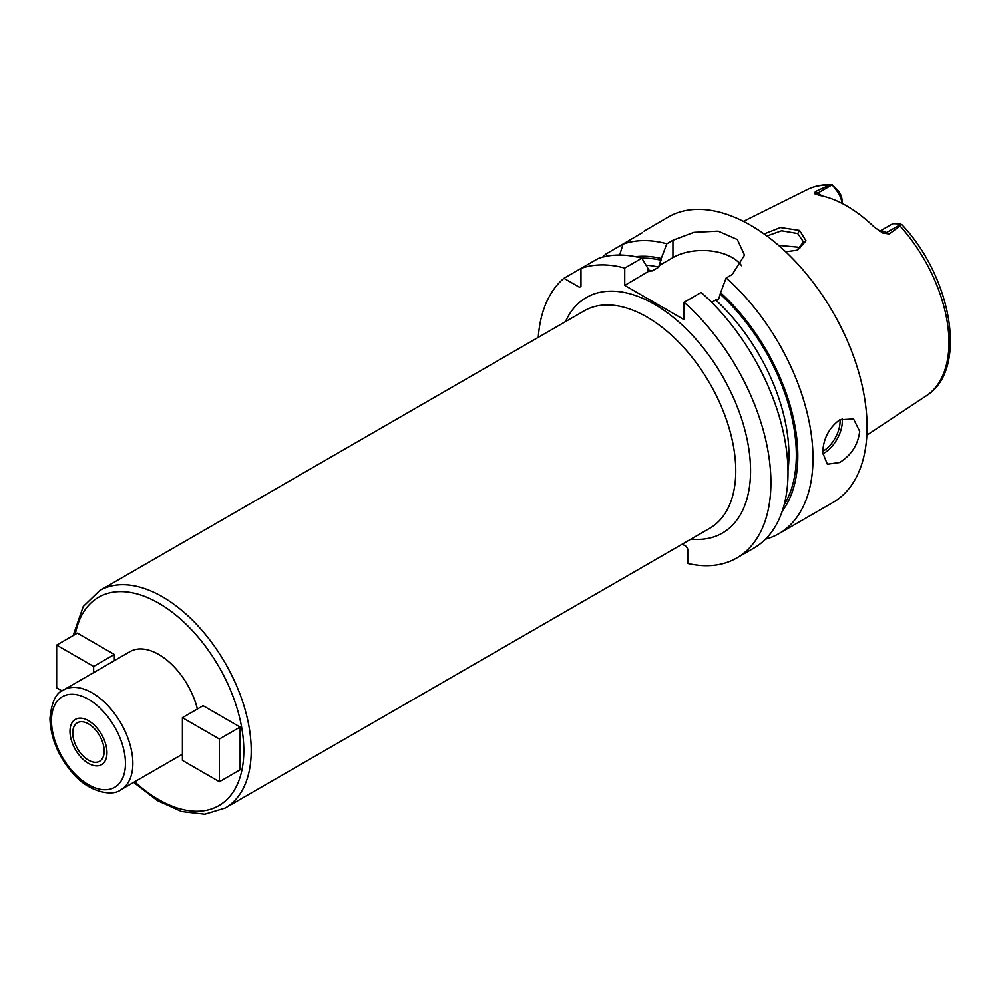 <?xml version="1.0" encoding="UTF-8"?>
<svg xmlns="http://www.w3.org/2000/svg" width="999" height="999" viewBox="0 0 999 999"><rect width="100%" height="100%" fill="white"/><g stroke="black" fill="none" stroke-linecap="round" stroke-linejoin="round"><path stroke-width="1.5" d="M879.794 231.306A15.697 9.066 60 0 1 886.563 232.555L889.11 234.028L900.074 226.011L900.623 223.926L902.097 224.875C952.297 278.084 968.256 370.279 926.348 395.754L866.857 435.152M889.11 234.028L882.317 232.767M900.723 224.388L886.563 232.555A7.842 4.533 -60 0 1 882.916 233.079L874.262 227.11A120.404 69.518 -120 0 0 819.205 195.329L814.335 193.494L815.446 191.496L817.994 192.969L832.155 184.79L837 191.084A15.697 9.066 60 0 1 841.97 203.346M814.697 193.744L814.335 193.494A7.842 4.533 120 0 0 817.994 192.969A15.697 9.066 60 0 1 821.678 195.829M842.032 203.371L842.032 200.437A10.465 6.044 -120 0 0 838.685 191.346L832.155 184.79L829.345 185.165L815.446 191.496M764.085 233.953L780.456 227.535L799.575 230.432L806.018 240.834L797.577 250.162L785.651 251.736M879.669 231.231L891.67 224.313A15.697 9.066 60 0 1 893.443 223.664L900.623 223.926M765.421 539.26A164.773 95.13 -120 0 0 778.858 533.691L832.954 502.472A164.773 95.13 60 0 0 867.07 427.035A164.773 95.13 -120 0 0 795.154 261.214A164.773 95.13 -120 0 0 668.169 217.07L644.03 231.156M642.619 232.555L606.006 253.983A164.773 95.13 -120 0 0 602.547 257.155M741.52 265.684A41.933 24.213 0 0 0 672.939 257.592L672.939 240.235L666.82 243.768A164.773 95.13 -120 0 0 623.051 244.143L619.655 255.007M672.939 240.235L693.93 232.33L718.131 231.119L737.349 239.523L744.53 255.12L732.255 274.475L726.136 278.009A164.773 95.13 -120 0 1 812.986 458.266A164.773 95.13 -120 0 1 778.858 533.691M822.689 452.672C823.301 438.773 828.97 427.809 839.709 419.78L853.521 418.918L859.677 431.306C858.079 444.63 851.423 455.032 839.709 462.487L827.372 464.21L822.689 452.672M782.292 511.001A151.161 87.275 -120 0 0 720.579 292.744L718.418 299.825L715.696 300.025L711.688 302.347M646.515 265.197A143.856 83.054 60 0 1 658.741 267.145L661.263 258.504A151.161 87.275 -120 0 0 635.464 256.681M736.775 557.991A164.773 95.13 -120 0 0 766.87 445.117A164.773 95.13 -120 0 0 684.053 302.31L701.148 292.432A164.773 95.13 -120 0 1 783.965 435.252A164.773 95.13 -120 0 1 753.87 548.126L736.775 557.991A164.773 95.13 -120 0 1 687.749 563.461L687.749 549.013L686.263 546.453L682.28 544.155M649.038 271.041L624.737 285.414L624.737 268.069L641.833 258.192L649.55 271.091L652.26 270.879L658.741 267.145M672.939 257.592L659.103 265.572M624.737 285.414L684.053 319.655L684.053 302.31M666.82 243.768L661.263 258.504M720.579 292.744L726.136 278.009M624.737 268.069A164.773 95.13 -120 0 0 580.968 268.444L563.923 278.284A164.773 95.13 -120 0 0 538.261 337.375M641.833 258.192A164.773 95.13 -120 0 0 598.064 258.566L580.968 268.444L580.968 286.413L579.495 287.275L563.923 278.284M607.392 256.069L606.006 253.983M197.39 709.04A57.542 33.217 -120 0 0 129.982 651.623L63.399 690.059A57.542 33.217 60 0 1 107.742 705.469A57.542 33.217 60 0 1 132.855 763.386A57.542 33.217 60 0 1 120.941 789.722C112.737 796.877 88.087 792.394 71.828 772.152C57.867 755.406 50.574 737.537 49.95 718.531C51.486 702.322 55.969 692.831 63.399 690.059M219.405 781.742L240.122 769.792L240.122 727.072L203.134 705.719L182.417 717.682L182.417 760.389L219.405 781.742L219.405 739.035L182.417 717.682M114.361 660.639L114.361 654.47L77.373 633.116L56.656 645.079L56.656 687.787L62.05 690.896M72.752 732.954A22.228 12.837 -120 0 0 82.455 755.319A22.228 12.837 -120 0 0 99.588 761.275A22.228 12.837 -120 0 0 104.196 751.098A22.228 12.837 -120 0 0 94.48 728.733A22.228 12.837 -120 0 0 77.36 722.776A22.228 12.837 -120 0 0 72.752 732.954M240.122 727.072L219.405 739.035M93.644 672.589L93.644 666.433L56.656 645.079M114.361 654.47L93.644 666.433M766.907 236.001L781.568 230.757L797.726 233.529L803.471 241.933L796.727 250.474M799.862 248.626L797.726 247.128L778.596 245.367M106.968 752.709A26.149 15.097 60 0 1 101.548 764.672A26.149 15.097 60 0 1 81.394 757.667A26.149 15.097 60 0 1 69.98 731.343A26.149 15.097 60 0 1 75.387 719.38A26.149 15.097 60 0 1 95.542 726.385A26.149 15.097 60 0 1 106.968 752.709M829.345 185.165A119.131 68.781 -120 0 0 807.292 189.548L743.431 221.366M926.348 395.754A119.131 68.781 60 0 0 948.95 342.507A119.131 68.781 -120 0 0 900.074 226.011M838.685 191.346L837 191.084M715.696 300.025A143.856 83.054 60 0 1 787.986 470.529M720.579 294.518A149.076 86.076 60 0 1 784.115 504.895M641.67 258.154A149.076 86.076 60 0 1 661.263 260.277M647.714 269.917A143.856 83.054 60 0 1 652.26 270.879M691.008 539.123A136.001 78.521 -120 0 0 750.561 470.816A136.001 78.521 -120 0 0 673.051 317.133A136.001 78.521 -120 0 0 565.471 321.666M709.765 528.284A125.537 72.477 -120 0 0 735.764 470.816A125.537 72.477 -120 0 0 680.968 344.48A125.537 72.477 -120 0 0 584.228 310.839L99.675 590.596A125.537 72.477 60 0 1 196.416 624.225A125.537 72.477 60 0 1 251.224 750.574A125.537 72.477 60 0 1 225.212 808.041L709.765 528.284M75.275 634.328A120.317 69.468 60 0 1 166.983 608.428A120.317 69.468 60 0 1 243.818 750.574A120.317 69.468 60 0 1 134.69 781.78M51.486 720.666A52.31 30.195 60 0 1 88.474 699.312A52.31 30.195 60 0 1 125.462 763.386A52.31 30.195 60 0 1 88.474 784.739A52.31 30.195 60 0 1 51.486 720.666M822.714 453.896A26.149 15.097 120 0 0 823.8 453.309A26.149 15.097 -60 0 0 842.132 418.581M840.009 419.605A24.588 14.198 -60 0 1 822.714 451.373M799.575 230.432L797.726 233.529M807.292 189.548C814.847 185.826 823.164 184.241 832.254 184.803M133.641 782.392L157.405 800.636L181.656 811.563L204.832 814.21L225.212 808.041M73.114 635.576L83.254 606.493L99.675 590.596M182.417 754.22L120.941 789.722"/></g></svg>
